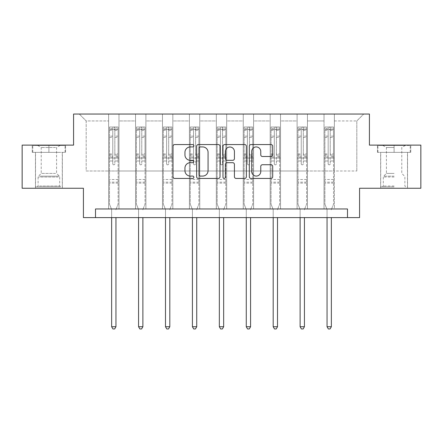 <?xml version="1.0" encoding="UTF-8"?>
<svg xmlns="http://www.w3.org/2000/svg" width="443" height="443" viewBox="0 0 443 443"><rect width="100%" height="100%" fill="white"/><g stroke="black" fill="none" stroke-linecap="round" stroke-linejoin="round"><path stroke-width="0.33" stroke-dasharray="2.21 1.66" d="M193.884 145.747A1.185 1.185 0 0 0 192.699 144.562L174.697 144.562A1.694 1.694 0 0 0 173.003 146.256L173.003 176.751A1.694 1.694 0 0 0 174.697 178.446L192.699 178.446A1.185 1.185 0 0 0 193.884 177.261A1.185 1.185 0 0 0 192.699 176.076L190.368 176.076A5.421 5.421 0 0 1 184.947 170.655L184.947 168.113A5.421 5.421 0 0 1 190.368 162.692L192.699 162.692A1.185 1.185 0 0 0 193.884 161.507A1.185 1.185 0 0 0 192.699 160.322L190.368 160.322A5.421 5.421 0 0 1 184.947 154.9L184.947 152.359A5.421 5.421 0 0 1 190.368 146.938L192.699 146.938A1.185 1.185 0 0 0 193.884 145.747M394.098 152.359L377.442 152.359L410.755 152.359L394.098 152.359L394.098 145.11L410.755 145.11L377.442 145.11L394.098 145.11L394.098 152.359L407.471 152.359L377.962 152.359L410.235 152.359L380.72 152.359L394.098 152.359L394.098 145.454L377.962 145.454L410.235 145.454L394.098 145.454L405.317 145.454L394.098 145.454L394.098 152.359M394.098 188.258L380.637 188.258L394.098 188.258M48.902 152.359L32.245 152.359L48.902 152.359L48.902 145.11L65.558 145.11L32.245 145.11L48.902 145.11L48.902 152.359L65.038 152.359L32.765 152.359L48.902 152.359L48.902 145.454L65.038 145.454L32.765 145.454L48.902 145.454L48.902 152.359M48.902 188.258L35.44 188.258L48.902 188.258M420.85 145.11L420.85 188.258L359.578 188.258L359.578 217.602L83.422 217.602L83.422 188.258L22.15 188.258L22.15 145.11L73.582 145.11L73.582 114.039L369.418 114.039L369.418 145.11L420.85 145.11M324.021 114.039L363.72 114.039L334.376 114.039L334.376 170.998L356.814 170.998L334.376 170.998L334.376 120.945L356.814 120.945L334.376 120.945L334.376 114.039L334.376 208.969L324.021 208.969L334.376 208.969L324.021 208.969L334.376 208.969L334.376 114.039L307.453 114.039L324.021 114.039L324.021 170.998L307.453 170.998L324.021 170.998L324.021 120.945L307.453 120.945L307.453 170.998L307.453 120.945L324.021 120.945L324.021 114.039L324.021 208.969L324.021 158.051L324.021 170.998L334.376 170.998L324.021 170.998L324.021 158.051L334.376 158.051L324.021 158.051L324.021 208.969L324.021 114.039M297.098 114.039L307.453 114.039L307.453 208.969L297.098 208.969L307.453 208.969L297.098 208.969L307.453 208.969L307.453 114.039L280.53 114.039L297.098 114.039L297.098 170.998L280.53 170.998L297.098 170.998L297.098 120.945L280.53 120.945L280.53 170.998L280.53 120.945L297.098 120.945L297.098 114.039L297.098 208.969L297.098 158.051L297.098 170.998L307.453 170.998L297.098 170.998L297.098 158.051L307.453 158.051L297.098 158.051L297.098 208.969L297.098 114.039M270.175 114.039L280.53 114.039L280.53 208.969L270.175 208.969L280.53 208.969L270.175 208.969L280.53 208.969L280.53 114.039L253.601 114.039L270.175 114.039L270.175 170.998L253.601 170.998L270.175 170.998L270.175 120.945L253.601 120.945L253.601 170.998L253.601 120.945L270.175 120.945L270.175 114.039L270.175 208.969L270.175 158.051L270.175 170.998L280.53 170.998L270.175 170.998L270.175 158.051L280.53 158.051L270.175 158.051L270.175 208.969L270.175 114.039M243.246 114.039L253.601 114.039L253.601 208.969L243.246 208.969L253.601 208.969L243.246 208.969L253.601 208.969L253.601 114.039L226.678 114.039L243.246 114.039L243.246 170.998L226.678 170.998L243.246 170.998L243.246 120.945L226.678 120.945L226.678 170.998L226.678 120.945L243.246 120.945L243.246 114.039L243.246 208.969L243.246 158.051L243.246 170.998L253.601 170.998L243.246 170.998L243.246 158.051L253.601 158.051L243.246 158.051L243.246 208.969L243.246 114.039M216.322 114.039L226.678 114.039L226.678 208.969L216.322 208.969L226.678 208.969L216.322 208.969L226.678 208.969L226.678 114.039L199.754 114.039L216.322 114.039L216.322 170.998L199.754 170.998L216.322 170.998L216.322 120.945L199.754 120.945L199.754 170.998L199.754 120.945L216.322 120.945L216.322 114.039L216.322 208.969L216.322 158.051L216.322 170.998L226.678 170.998L216.322 170.998L216.322 158.051L226.678 158.051L216.322 158.051L216.322 208.969L216.322 114.039M189.399 114.039L199.754 114.039L199.754 208.969L189.399 208.969L199.754 208.969L189.399 208.969L199.754 208.969L199.754 114.039L172.825 114.039L189.399 114.039L189.399 170.998L172.825 170.998L189.399 170.998L189.399 120.945L172.825 120.945L172.825 170.998L172.825 120.945L189.399 120.945L189.399 114.039L189.399 208.969L189.399 158.051L189.399 170.998L199.754 170.998L189.399 170.998L189.399 158.051L199.754 158.051L189.399 158.051L189.399 208.969L189.399 114.039M162.47 114.039L172.825 114.039L172.825 208.969L162.47 208.969L172.825 208.969L162.47 208.969L172.825 208.969L172.825 114.039L145.902 114.039L162.47 114.039L162.47 170.998L145.902 170.998L162.47 170.998L162.47 120.945L145.902 120.945L145.902 170.998L145.902 120.945L162.47 120.945L162.47 114.039L162.47 208.969L162.47 158.051L162.47 170.998L172.825 170.998L162.47 170.998L162.47 158.051L172.825 158.051L162.47 158.051L162.47 208.969L162.47 114.039M135.547 114.039L145.902 114.039L145.902 208.969L135.547 208.969L145.902 208.969L135.547 208.969L145.902 208.969L145.902 114.039L118.979 114.039L135.547 114.039L135.547 170.998L118.979 170.998L135.547 170.998L135.547 120.945L118.979 120.945L118.979 170.998L118.979 120.945L135.547 120.945L135.547 114.039L135.547 208.969L135.547 158.051L135.547 170.998L145.902 170.998L135.547 170.998L135.547 158.051L145.902 158.051L135.547 158.051L135.547 208.969L135.547 114.039M108.624 114.039L118.979 114.039L118.979 208.969L108.624 208.969L118.979 208.969L108.624 208.969L118.979 208.969L118.979 114.039L79.28 114.039L108.624 114.039L108.624 170.998L86.186 170.998L86.186 120.945L108.624 120.945L86.186 120.945L79.28 114.039L86.186 120.945L86.186 170.998L108.624 170.998L108.624 114.039L108.624 208.969L108.624 114.039M95.505 217.602L95.505 208.969L95.505 217.602L95.505 208.969L347.495 208.969L95.505 208.969L347.495 208.969L347.495 217.602M356.814 170.998L356.814 120.945L363.72 114.039L356.814 120.945L356.814 170.998M108.624 170.998L118.979 170.998L118.979 158.051L118.979 208.969L118.979 158.051L118.979 170.998L108.624 170.998L108.624 158.051L118.979 158.051L108.624 158.051L108.624 208.969L108.624 170.998M108.624 158.051L118.979 158.051L108.624 158.051M135.547 158.051L145.902 158.051L135.547 158.051M162.47 158.051L172.825 158.051L162.47 158.051M189.399 158.051L199.754 158.051L189.399 158.051M216.322 158.051L226.678 158.051L216.322 158.051M243.246 158.051L253.601 158.051L243.246 158.051M270.175 158.051L280.53 158.051L270.175 158.051M297.098 158.051L307.453 158.051L297.098 158.051M324.021 158.051L334.376 158.051L324.021 158.051M32.245 152.359L32.245 145.11L32.245 152.359M65.558 152.359L65.558 145.11L65.558 152.359M410.755 152.359L410.755 145.11L410.755 152.359M377.442 152.359L377.442 145.11L377.442 152.359M220.016 176.751L220.016 146.256A1.694 1.694 0 0 0 218.321 144.562L198.331 144.562A1.694 1.694 0 0 0 196.637 146.256L196.637 176.751A1.694 1.694 0 0 0 198.331 178.446L218.321 178.446A1.694 1.694 0 0 0 220.016 176.751M200.197 146.938A1.185 1.185 0 0 0 199.012 148.123L199.012 174.891A1.185 1.185 0 0 0 200.197 176.076L202.65 176.076A5.421 5.421 0 0 0 208.072 170.655L208.072 152.359A5.421 5.421 0 0 0 202.65 146.938L200.197 146.938M224.679 144.562L244.669 144.562A1.694 1.694 0 0 1 246.363 146.256L246.363 176.751A1.694 1.694 0 0 1 244.669 178.446L236.113 178.446A1.694 1.694 0 0 1 234.419 176.751L234.419 164.386A1.694 1.694 0 0 0 232.725 162.692L227.049 162.692A1.694 1.694 0 0 0 225.354 164.386L225.354 177.261A1.185 1.185 0 0 1 224.169 178.446A1.185 1.185 0 0 1 222.984 177.261L222.984 146.256A1.694 1.694 0 0 1 224.679 144.562M234.419 151.55A4.53 4.53 0 0 0 229.884 147.021A4.53 4.53 0 0 0 225.354 151.55L225.354 158.627A1.694 1.694 0 0 0 227.049 160.322L232.725 160.322A1.694 1.694 0 0 0 234.419 158.627L234.419 151.55M262.455 156.506L271.011 156.506A1.694 1.694 0 0 0 272.705 154.812L272.705 146.256A1.694 1.694 0 0 0 271.011 144.562L251.02 144.562A1.694 1.694 0 0 0 249.326 146.256L249.326 176.751A1.694 1.694 0 0 0 251.02 178.446L271.011 178.446A1.694 1.694 0 0 0 272.705 176.751L272.705 166.418A1.694 1.694 0 0 0 271.011 164.724L262.455 164.724A1.694 1.694 0 0 0 260.761 166.418L260.761 171.541A4.53 4.53 0 0 1 256.231 176.076A4.53 4.53 0 0 1 251.696 171.541L251.696 151.467A4.53 4.53 0 0 1 256.231 146.938A4.53 4.53 0 0 1 260.761 151.467L260.761 154.812A1.694 1.694 0 0 0 262.455 156.506M112.766 163.783A1.036 1.036 0 0 0 113.801 164.818A1.036 1.036 0 0 1 112.766 163.783L112.766 160.986L112.766 163.783M118.071 127.019L116.387 127.019L116.387 129.262L118.115 129.267L118.115 127.019L109.482 127.019L109.482 204.173L109.482 160.986L112.766 160.986L112.766 156.097L109.482 156.097M109.482 127.019L109.482 160.986L112.766 160.986L112.766 129.716L114.837 129.716L114.837 153.937L118.115 153.937L118.115 204.173L118.115 160.986L114.837 160.986L114.837 163.783A1.036 1.036 0 0 1 113.801 164.818A1.036 1.036 0 0 0 114.837 163.783L114.837 153.937M118.115 129.267L118.115 153.937M118.115 127.019L118.115 160.986L114.837 160.986L114.837 127.235L112.766 127.235L112.766 156.097M116.387 127.019L109.526 127.019M116.387 129.262L111.21 129.262L111.21 127.019M109.482 129.267L118.071 129.262M109.526 129.262L111.21 129.262M116.083 209.223L118.115 204.173L116.083 209.223A1.728 1.728 0 0 0 115.955 209.866A1.728 1.728 0 0 1 116.083 209.223M111.642 217.602L111.642 209.866A1.728 1.728 0 0 0 111.52 209.223L109.482 204.173L111.52 209.223A1.728 1.728 0 0 1 111.642 209.866L111.642 326.718L115.955 326.718L115.955 217.602M118.115 183.114L109.482 183.114M111.642 326.718L112.937 328.961L114.659 328.961L115.955 326.718M112.766 129.716L112.766 127.235M114.837 129.716L114.837 127.235M58.991 186.88L37.251 186.88L58.991 186.88M39.56 186.016L59.689 186.016L39.56 186.016M58.62 145.454L37.683 145.454L58.62 145.454M55.552 147.497L41.221 147.497L55.552 147.497M55.552 173.412L41.221 173.412L55.552 173.412M60.486 186.88L35.529 186.88L60.486 186.88M60.486 152.359L35.529 152.359L60.486 152.359M32.765 152.359L32.765 145.454L32.765 152.359M65.038 152.359L65.038 145.454L65.038 152.359M394.098 186.88L380.72 186.88L394.098 186.88M394.098 186.016L383.311 186.016L394.098 186.016M394.098 147.497L386.418 147.497L394.098 147.497M394.098 173.412L386.418 173.412L394.098 173.412M410.235 152.359L410.235 145.454L410.235 152.359M377.962 152.359L377.962 145.454L377.962 152.359M139.689 163.783A1.036 1.036 0 0 0 140.724 164.818A1.036 1.036 0 0 1 139.689 163.783L139.689 160.986L139.689 163.783M144.994 127.019L143.316 127.019L143.316 129.262L145.038 129.267L145.038 127.019L136.411 127.019L136.411 204.173L136.411 160.986L139.689 160.986L139.689 156.097L136.411 156.097M136.411 127.019L136.411 160.986L139.689 160.986L139.689 129.716L141.76 129.716L141.76 153.937L145.038 153.937L145.038 204.173L145.038 160.986L141.76 160.986L141.76 163.783A1.036 1.036 0 0 1 140.724 164.818A1.036 1.036 0 0 0 141.76 163.783L141.76 153.937M145.038 129.267L145.038 153.937M145.038 127.019L145.038 160.986L141.76 160.986L141.76 127.235L139.689 127.235L139.689 156.097M143.316 127.019L136.455 127.019M143.316 129.262L138.133 129.262L138.133 127.019M136.411 129.267L144.994 129.262M136.455 129.262L138.133 129.262M143.006 209.223L145.038 204.173L143.006 209.223A1.728 1.728 0 0 0 142.884 209.866A1.728 1.728 0 0 1 143.006 209.223M138.565 217.602L138.565 209.866A1.728 1.728 0 0 0 138.443 209.223L136.411 204.173L138.443 209.223A1.728 1.728 0 0 1 138.565 209.866L138.565 326.718L142.884 326.718L142.884 217.602M145.038 183.114L136.411 183.114M138.565 326.718L139.861 328.961L141.588 328.961L142.884 326.718M139.689 129.716L139.689 127.235M141.76 129.716L141.76 127.235M166.612 163.783A1.036 1.036 0 0 0 167.648 164.818A1.036 1.036 0 0 1 166.612 163.783L166.612 160.986L166.612 163.783M171.923 127.019L170.239 127.019L170.239 129.262L171.967 129.267L171.967 127.019L163.334 127.019L163.334 204.173L163.334 160.986L166.612 160.986L166.612 156.097L163.334 156.097M163.334 127.019L163.334 160.986L166.612 160.986L166.612 129.716L168.683 129.716L168.683 153.937L171.967 153.937L171.967 204.173L171.967 160.986L168.683 160.986L168.683 163.783A1.036 1.036 0 0 1 167.648 164.818A1.036 1.036 0 0 0 168.683 163.783L168.683 153.937M171.967 129.267L171.967 153.937M171.967 127.019L171.967 160.986L168.683 160.986L168.683 127.235L166.612 127.235L166.612 156.097M170.239 127.019L163.378 127.019M170.239 129.262L165.062 129.262L165.062 127.019M163.334 129.267L171.923 129.262M163.378 129.262L165.062 129.262M169.929 209.223L171.967 204.173L169.929 209.223A1.728 1.728 0 0 0 169.807 209.866A1.728 1.728 0 0 1 169.929 209.223M165.494 217.602L165.494 209.866A1.728 1.728 0 0 0 165.366 209.223L163.334 204.173L165.366 209.223A1.728 1.728 0 0 1 165.494 209.866L165.494 326.718L169.807 326.718L169.807 217.602M171.967 183.114L163.334 183.114M165.494 326.718L166.784 328.961L168.512 328.961L169.807 326.718M166.612 129.716L166.612 127.235M168.683 129.716L168.683 127.235M193.541 163.783A1.036 1.036 0 0 0 194.577 164.818A1.036 1.036 0 0 1 193.541 163.783L193.541 160.986L193.541 163.783M198.846 127.019L197.163 127.019L197.163 129.262L198.89 129.267L198.89 127.019L190.257 127.019L190.257 204.173L190.257 160.986L193.541 160.986L193.541 156.097L190.257 156.097M190.257 127.019L190.257 160.986L193.541 160.986L193.541 129.716L195.612 129.716L195.612 153.937L198.89 153.937L198.89 204.173L198.89 160.986L195.612 160.986L195.612 163.783A1.036 1.036 0 0 1 194.577 164.818A1.036 1.036 0 0 0 195.612 163.783L195.612 153.937M198.89 129.267L198.89 153.937M198.89 127.019L198.89 160.986L195.612 160.986L195.612 127.235L193.541 127.235L193.541 156.097M197.163 127.019L190.302 127.019M197.163 129.262L191.985 129.262L191.985 127.019M190.257 129.267L198.846 129.262M190.302 129.262L191.985 129.262M196.858 209.223L198.89 204.173L196.858 209.223A1.728 1.728 0 0 0 196.731 209.866A1.728 1.728 0 0 1 196.858 209.223M192.417 217.602L192.417 209.866A1.728 1.728 0 0 0 192.295 209.223L190.257 204.173L192.295 209.223A1.728 1.728 0 0 1 192.417 209.866L192.417 326.718L196.731 326.718L196.731 217.602M198.89 183.114L190.257 183.114M192.417 326.718L193.713 328.961L195.441 328.961L196.731 326.718M193.541 129.716L193.541 127.235M195.612 129.716L195.612 127.235M220.464 163.783A1.036 1.036 0 0 0 221.5 164.818A1.036 1.036 0 0 1 220.464 163.783L220.464 160.986L220.464 163.783M225.769 127.019L224.092 127.019L224.092 129.262L225.814 129.267L225.814 127.019L217.186 127.019L217.186 204.173L217.186 160.986L220.464 160.986L220.464 156.097L217.186 156.097M217.186 127.019L217.186 160.986L220.464 160.986L220.464 129.716L222.536 129.716L222.536 153.937L225.814 153.937L225.814 204.173L225.814 160.986L222.536 160.986L222.536 163.783A1.036 1.036 0 0 1 221.5 164.818A1.036 1.036 0 0 0 222.536 163.783L222.536 153.937M225.814 129.267L225.814 153.937M225.814 127.019L225.814 160.986L222.536 160.986L222.536 127.235L220.464 127.235L220.464 156.097M224.092 127.019L217.231 127.019M224.092 129.262L218.908 129.262L218.908 127.019M217.186 129.267L225.769 129.262M217.231 129.262L218.908 129.262M223.781 209.223L225.814 204.173L223.781 209.223A1.728 1.728 0 0 0 223.66 209.866A1.728 1.728 0 0 1 223.781 209.223M219.34 217.602L219.34 209.866A1.728 1.728 0 0 0 219.219 209.223L217.186 204.173L219.219 209.223A1.728 1.728 0 0 1 219.34 209.866L219.34 326.718L223.66 326.718L223.66 217.602M225.814 183.114L217.186 183.114M219.34 326.718L220.636 328.961L222.364 328.961L223.66 326.718M220.464 129.716L220.464 127.235M222.536 129.716L222.536 127.235M247.388 163.783A1.036 1.036 0 0 0 248.423 164.818A1.036 1.036 0 0 1 247.388 163.783L247.388 160.986L247.388 163.783M252.698 127.019L251.015 127.019L251.015 129.262L252.743 129.267L252.743 127.019L244.11 127.019L244.11 204.173L244.11 160.986L247.388 160.986L247.388 156.097L244.11 156.097M244.11 127.019L244.11 160.986L247.388 160.986L247.388 129.716L249.459 129.716L249.459 153.937L252.743 153.937L252.743 204.173L252.743 160.986L249.459 160.986L249.459 163.783A1.036 1.036 0 0 1 248.423 164.818A1.036 1.036 0 0 0 249.459 163.783L249.459 153.937M252.743 129.267L252.743 153.937M252.743 127.019L252.743 160.986L249.459 160.986L249.459 127.235L247.388 127.235L247.388 156.097M251.015 127.019L244.154 127.019M251.015 129.262L245.837 129.262L245.837 127.019M244.11 129.267L252.698 129.262M244.154 129.262L245.837 129.262M250.705 209.223L252.743 204.173L250.705 209.223A1.728 1.728 0 0 0 250.583 209.866A1.728 1.728 0 0 1 250.705 209.223M246.269 217.602L246.269 209.866A1.728 1.728 0 0 0 246.142 209.223L244.11 204.173L246.142 209.223A1.728 1.728 0 0 1 246.269 209.866L246.269 326.718L250.583 326.718L250.583 217.602M252.743 183.114L244.11 183.114M246.269 326.718L247.559 328.961L249.287 328.961L250.583 326.718M247.388 129.716L247.388 127.235M249.459 129.716L249.459 127.235M274.317 163.783A1.036 1.036 0 0 0 275.352 164.818A1.036 1.036 0 0 1 274.317 163.783L274.317 160.986L274.317 163.783M279.622 127.019L277.938 127.019L277.938 129.262L279.666 129.267L279.666 127.019L271.033 127.019L271.033 204.173L271.033 160.986L274.317 160.986L274.317 156.097L271.033 156.097M271.033 127.019L271.033 160.986L274.317 160.986L274.317 129.716L276.388 129.716L276.388 153.937L279.666 153.937L279.666 204.173L279.666 160.986L276.388 160.986L276.388 163.783A1.036 1.036 0 0 1 275.352 164.818A1.036 1.036 0 0 0 276.388 163.783L276.388 153.937M279.666 129.267L279.666 153.937M279.666 127.019L279.666 160.986L276.388 160.986L276.388 127.235L274.317 127.235L274.317 156.097M277.938 127.019L271.077 127.019M277.938 129.262L272.761 129.262L272.761 127.019M271.033 129.267L279.622 129.262M271.077 129.262L272.761 129.262M277.634 209.223L279.666 204.173L277.634 209.223A1.728 1.728 0 0 0 277.506 209.866A1.728 1.728 0 0 1 277.634 209.223M273.193 217.602L273.193 209.866A1.728 1.728 0 0 0 273.071 209.223L271.033 204.173L273.071 209.223A1.728 1.728 0 0 1 273.193 209.866L273.193 326.718L277.506 326.718L277.506 217.602M279.666 183.114L271.033 183.114M273.193 326.718L274.488 328.961L276.216 328.961L277.506 326.718M274.317 129.716L274.317 127.235M276.388 129.716L276.388 127.235M301.24 163.783A1.036 1.036 0 0 0 302.276 164.818A1.036 1.036 0 0 1 301.24 163.783L301.24 160.986L301.24 163.783M306.545 127.019L304.867 127.019L304.867 129.262L306.589 129.267L306.589 127.019L297.962 127.019L297.962 204.173L297.962 160.986L301.24 160.986L301.24 156.097L297.962 156.097M297.962 127.019L297.962 160.986L301.24 160.986L301.24 129.716L303.311 129.716L303.311 153.937L306.589 153.937L306.589 204.173L306.589 160.986L303.311 160.986L303.311 163.783A1.036 1.036 0 0 1 302.276 164.818A1.036 1.036 0 0 0 303.311 163.783L303.311 153.937M306.589 129.267L306.589 153.937M306.589 127.019L306.589 160.986L303.311 160.986L303.311 127.235L301.24 127.235L301.24 156.097M304.867 127.019L298.006 127.019M304.867 129.262L299.684 129.262L299.684 127.019M297.962 129.267L306.545 129.262M298.006 129.262L299.684 129.262M304.557 209.223L306.589 204.173L304.557 209.223A1.728 1.728 0 0 0 304.435 209.866A1.728 1.728 0 0 1 304.557 209.223M300.116 217.602L300.116 209.866A1.728 1.728 0 0 0 299.994 209.223L297.962 204.173L299.994 209.223A1.728 1.728 0 0 1 300.116 209.866L300.116 326.718L304.435 326.718L304.435 217.602M306.589 183.114L297.962 183.114M300.116 326.718L301.412 328.961L303.139 328.961L304.435 326.718M301.24 129.716L301.24 127.235M303.311 129.716L303.311 127.235M328.163 163.783A1.036 1.036 0 0 0 329.199 164.818A1.036 1.036 0 0 1 328.163 163.783L328.163 160.986L328.163 163.783M333.474 127.019L331.79 127.019L331.79 129.262L333.518 129.267L333.518 127.019L324.885 127.019L324.885 204.173L324.885 160.986L328.163 160.986L328.163 156.097L324.885 156.097M324.885 127.019L324.885 160.986L328.163 160.986L328.163 129.716L330.234 129.716L330.234 153.937L333.518 153.937L333.518 204.173L333.518 160.986L330.234 160.986L330.234 163.783A1.036 1.036 0 0 1 329.199 164.818A1.036 1.036 0 0 0 330.234 163.783L330.234 153.937M333.518 129.267L333.518 153.937M333.518 127.019L333.518 160.986L330.234 160.986L330.234 127.235L328.163 127.235L328.163 156.097M331.79 127.019L324.929 127.019M331.79 129.262L326.613 129.262L326.613 127.019M324.885 129.267L333.474 129.262M324.929 129.262L326.613 129.262M331.48 209.223L333.518 204.173L331.48 209.223A1.728 1.728 0 0 0 331.358 209.866A1.728 1.728 0 0 1 331.48 209.223M327.045 217.602L327.045 209.866A1.728 1.728 0 0 0 326.917 209.223L324.885 204.173L326.917 209.223A1.728 1.728 0 0 1 327.045 209.866L327.045 326.718L331.358 326.718L331.358 217.602M333.518 183.114L324.885 183.114M327.045 326.718L328.341 328.961L330.063 328.961L331.358 326.718M328.163 129.716L328.163 127.235M330.234 129.716L330.234 127.235M112.766 136.139L109.482 136.139M109.482 137.369L112.766 137.369M109.482 153.937L112.766 153.937M118.115 179.493L109.482 179.493M112.766 157.077L109.482 157.077M118.115 157.077L114.837 157.077M109.482 154.917L112.766 154.917M114.837 154.917L118.115 154.917M118.115 156.097L114.837 156.097M118.115 136.139L114.837 136.139M114.837 137.369L118.115 137.369M112.766 129.085L109.482 129.085M109.482 130.314L112.766 130.314M118.115 129.085L114.837 129.085M114.837 130.314L118.115 130.314M118.115 182.139L109.482 182.139M58.243 177.023L38.115 177.023L58.243 177.023M39.864 176.164L59.334 176.164L39.864 176.164M394.098 177.023L383.311 177.023L394.098 177.023M394.098 176.164L383.666 176.164L394.098 176.164M139.689 136.139L136.411 136.139M136.411 137.369L139.689 137.369M136.411 153.937L139.689 153.937M145.038 179.493L136.411 179.493M139.689 157.077L136.411 157.077M145.038 157.077L141.76 157.077M136.411 154.917L139.689 154.917M141.76 154.917L145.038 154.917M145.038 156.097L141.76 156.097M145.038 136.139L141.76 136.139M141.76 137.369L145.038 137.369M139.689 129.085L136.411 129.085M136.411 130.314L139.689 130.314M145.038 129.085L141.76 129.085M141.76 130.314L145.038 130.314M145.038 182.139L136.411 182.139M166.612 136.139L163.334 136.139M163.334 137.369L166.612 137.369M163.334 153.937L166.612 153.937M171.967 179.493L163.334 179.493M166.612 157.077L163.334 157.077M171.967 157.077L168.683 157.077M163.334 154.917L166.612 154.917M168.683 154.917L171.967 154.917M171.967 156.097L168.683 156.097M171.967 136.139L168.683 136.139M168.683 137.369L171.967 137.369M166.612 129.085L163.334 129.085M163.334 130.314L166.612 130.314M171.967 129.085L168.683 129.085M168.683 130.314L171.967 130.314M171.967 182.139L163.334 182.139M193.541 136.139L190.257 136.139M190.257 137.369L193.541 137.369M190.257 153.937L193.541 153.937M198.89 179.493L190.257 179.493M193.541 157.077L190.257 157.077M198.89 157.077L195.612 157.077M190.257 154.917L193.541 154.917M195.612 154.917L198.89 154.917M198.89 156.097L195.612 156.097M198.89 136.139L195.612 136.139M195.612 137.369L198.89 137.369M193.541 129.085L190.257 129.085M190.257 130.314L193.541 130.314M198.89 129.085L195.612 129.085M195.612 130.314L198.89 130.314M198.89 182.139L190.257 182.139M220.464 136.139L217.186 136.139M217.186 137.369L220.464 137.369M217.186 153.937L220.464 153.937M225.814 179.493L217.186 179.493M220.464 157.077L217.186 157.077M225.814 157.077L222.536 157.077M217.186 154.917L220.464 154.917M222.536 154.917L225.814 154.917M225.814 156.097L222.536 156.097M225.814 136.139L222.536 136.139M222.536 137.369L225.814 137.369M220.464 129.085L217.186 129.085M217.186 130.314L220.464 130.314M225.814 129.085L222.536 129.085M222.536 130.314L225.814 130.314M225.814 182.139L217.186 182.139M247.388 136.139L244.11 136.139M244.11 137.369L247.388 137.369M244.11 153.937L247.388 153.937M252.743 179.493L244.11 179.493M247.388 157.077L244.11 157.077M252.743 157.077L249.459 157.077M244.11 154.917L247.388 154.917M249.459 154.917L252.743 154.917M252.743 156.097L249.459 156.097M252.743 136.139L249.459 136.139M249.459 137.369L252.743 137.369M247.388 129.085L244.11 129.085M244.11 130.314L247.388 130.314M252.743 129.085L249.459 129.085M249.459 130.314L252.743 130.314M252.743 182.139L244.11 182.139M274.317 136.139L271.033 136.139M271.033 137.369L274.317 137.369M271.033 153.937L274.317 153.937M279.666 179.493L271.033 179.493M274.317 157.077L271.033 157.077M279.666 157.077L276.388 157.077M271.033 154.917L274.317 154.917M276.388 154.917L279.666 154.917M279.666 156.097L276.388 156.097M279.666 136.139L276.388 136.139M276.388 137.369L279.666 137.369M274.317 129.085L271.033 129.085M271.033 130.314L274.317 130.314M279.666 129.085L276.388 129.085M276.388 130.314L279.666 130.314M279.666 182.139L271.033 182.139M301.24 136.139L297.962 136.139M297.962 137.369L301.24 137.369M297.962 153.937L301.24 153.937M306.589 179.493L297.962 179.493M301.24 157.077L297.962 157.077M306.589 157.077L303.311 157.077M297.962 154.917L301.24 154.917M303.311 154.917L306.589 154.917M306.589 156.097L303.311 156.097M306.589 136.139L303.311 136.139M303.311 137.369L306.589 137.369M301.24 129.085L297.962 129.085M297.962 130.314L301.24 130.314M306.589 129.085L303.311 129.085M303.311 130.314L306.589 130.314M306.589 182.139L297.962 182.139M328.163 136.139L324.885 136.139M324.885 137.369L328.163 137.369M324.885 153.937L328.163 153.937M333.518 179.493L324.885 179.493M328.163 157.077L324.885 157.077M333.518 157.077L330.234 157.077M324.885 154.917L328.163 154.917M330.234 154.917L333.518 154.917M333.518 156.097L330.234 156.097M333.518 136.139L330.234 136.139M330.234 137.369L333.518 137.369M328.163 129.085L324.885 129.085M324.885 130.314L328.163 130.314M333.518 129.085L330.234 129.085M330.234 130.314L333.518 130.314M333.518 182.139L324.885 182.139M380.637 188.258L380.637 152.359M35.44 188.258L35.44 152.359M62.363 188.258L62.363 152.359M407.56 188.258L407.56 152.359M60.121 145.454L56.582 147.497L56.582 173.412L59.334 176.164L59.689 177.023L59.689 186.016L60.553 186.88M35.529 186.88L35.529 152.359M62.28 186.88L62.28 152.359M37.683 145.454L41.221 147.497L41.221 173.412L38.469 176.164L38.115 177.023L38.115 186.016L37.251 186.88M382.879 145.454L386.418 147.497L386.418 173.412L383.666 176.164L383.311 177.023L383.311 186.016L382.447 186.88M407.471 186.88L407.471 152.359M380.72 186.88L380.72 152.359M405.317 145.454L401.779 147.497L401.779 173.412L404.531 176.164L404.885 177.023L404.885 186.016L405.749 186.88"/><path stroke-width="0.66" d="M193.884 145.747A1.185 1.185 0 0 0 192.699 144.562L174.697 144.562A1.694 1.694 0 0 0 173.003 146.256L173.003 176.751A1.694 1.694 0 0 0 174.697 178.446L192.699 178.446A1.185 1.185 0 0 0 193.884 177.261A1.185 1.185 0 0 0 192.699 176.076L190.368 176.076A5.421 5.421 0 0 1 184.947 170.655L184.947 168.113A5.421 5.421 0 0 1 190.368 162.692L192.699 162.692A1.185 1.185 0 0 0 193.884 161.507A1.185 1.185 0 0 0 192.699 160.322L190.368 160.322A5.421 5.421 0 0 1 184.947 154.9L184.947 152.359A5.421 5.421 0 0 1 190.368 146.938L192.699 146.938A1.185 1.185 0 0 0 193.884 145.747M271.011 156.506A1.694 1.694 0 0 0 272.705 154.812L272.705 146.256A1.694 1.694 0 0 0 271.011 144.562L251.02 144.562A1.694 1.694 0 0 0 249.326 146.256L249.326 176.751A1.694 1.694 0 0 0 251.02 178.446L271.011 178.446A1.694 1.694 0 0 0 272.705 176.751L272.705 166.418A1.694 1.694 0 0 0 271.011 164.724L262.455 164.724A1.694 1.694 0 0 0 260.761 166.418L260.761 171.541A4.53 4.53 0 0 1 256.231 176.076A4.53 4.53 0 0 1 251.696 171.541L251.696 151.467A4.53 4.53 0 0 1 256.231 146.938A4.53 4.53 0 0 1 260.761 151.467L260.761 154.812A1.694 1.694 0 0 0 262.455 156.506L271.011 156.506M347.495 217.602L359.578 217.602L359.578 188.258L420.85 188.258L420.85 145.11L369.418 145.11L369.418 114.039L73.582 114.039L73.582 145.11L22.15 145.11L22.15 188.258L83.422 188.258L83.422 217.602L347.495 217.602L347.495 208.969L95.505 208.969L95.505 217.602M220.016 146.256A1.694 1.694 0 0 0 218.321 144.562L198.331 144.562A1.694 1.694 0 0 0 196.637 146.256L196.637 176.751A1.694 1.694 0 0 0 198.331 178.446L218.321 178.446A1.694 1.694 0 0 0 220.016 176.751L220.016 146.256M224.679 144.562L244.669 144.562A1.694 1.694 0 0 1 246.363 146.256L246.363 176.751A1.694 1.694 0 0 1 244.669 178.446L236.113 178.446A1.694 1.694 0 0 1 234.419 176.751L234.419 164.386A1.694 1.694 0 0 0 232.725 162.692L227.049 162.692A1.694 1.694 0 0 0 225.354 164.386L225.354 177.261A1.185 1.185 0 0 1 224.169 178.446A1.185 1.185 0 0 1 222.984 177.261L222.984 146.256A1.694 1.694 0 0 1 224.679 144.562M200.197 146.938A1.185 1.185 0 0 0 199.012 148.123L199.012 174.891A1.185 1.185 0 0 0 200.197 176.076L202.65 176.076A5.421 5.421 0 0 0 208.072 170.655L208.072 152.359A5.421 5.421 0 0 0 202.65 146.938L200.197 146.938M234.419 151.55A4.53 4.53 0 0 0 229.884 147.021A4.53 4.53 0 0 0 225.354 151.55L225.354 158.627A1.694 1.694 0 0 0 227.049 160.322L232.725 160.322A1.694 1.694 0 0 0 234.419 158.627L234.419 151.55M111.642 217.602L111.642 326.718L115.955 326.718L115.955 217.602M115.955 326.718L114.659 328.961L112.937 328.961L111.642 326.718M138.565 217.602L138.565 326.718L142.884 326.718L142.884 217.602M142.884 326.718L141.588 328.961L139.861 328.961L138.565 326.718M165.494 217.602L165.494 326.718L169.807 326.718L169.807 217.602M169.807 326.718L168.512 328.961L166.784 328.961L165.494 326.718M192.417 217.602L192.417 326.718L196.731 326.718L196.731 217.602M196.731 326.718L195.441 328.961L193.713 328.961L192.417 326.718M219.34 217.602L219.34 326.718L223.66 326.718L223.66 217.602M223.66 326.718L222.364 328.961L220.636 328.961L219.34 326.718M246.269 217.602L246.269 326.718L250.583 326.718L250.583 217.602M250.583 326.718L249.287 328.961L247.559 328.961L246.269 326.718M273.193 217.602L273.193 326.718L277.506 326.718L277.506 217.602M277.506 326.718L276.216 328.961L274.488 328.961L273.193 326.718M300.116 217.602L300.116 326.718L304.435 326.718L304.435 217.602M304.435 326.718L303.139 328.961L301.412 328.961L300.116 326.718M327.045 217.602L327.045 326.718L331.358 326.718L331.358 217.602M331.358 326.718L330.063 328.961L328.341 328.961L327.045 326.718"/></g></svg>
